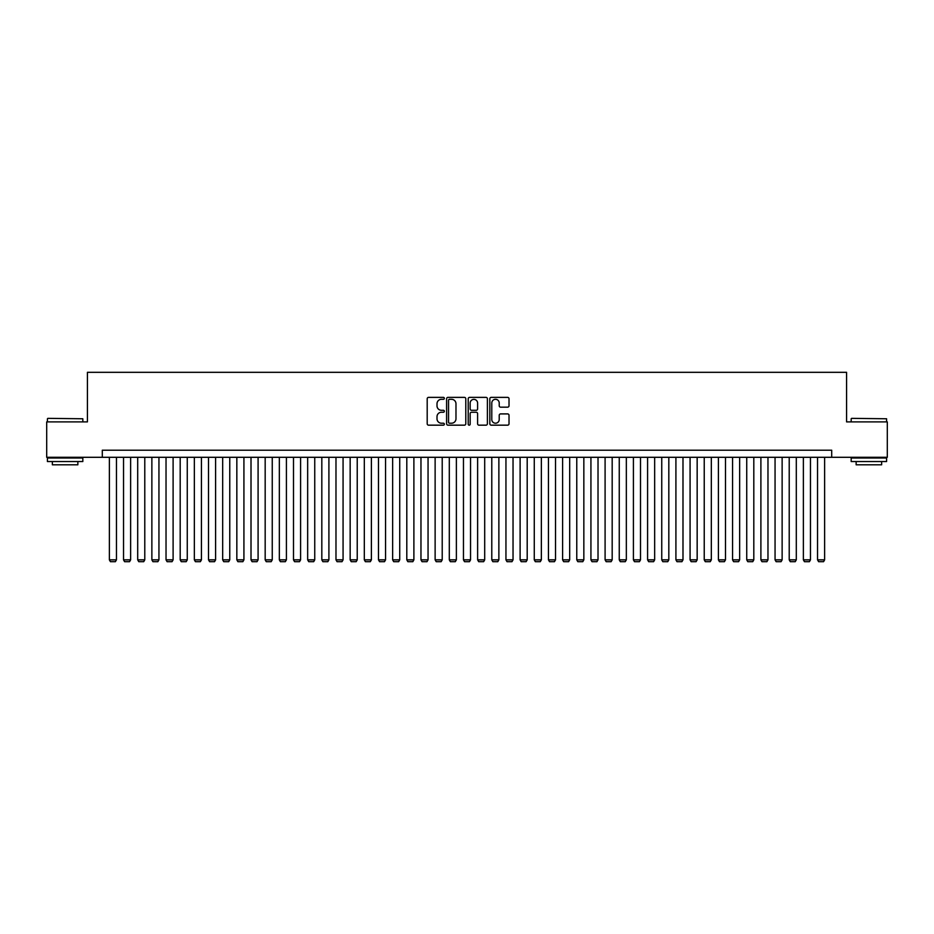 <?xml version="1.0" encoding="UTF-8"?>
<svg xmlns="http://www.w3.org/2000/svg" width="934" height="934" viewBox="0 0 934 934"><rect width="100%" height="100%" fill="white"/><g stroke="black" fill="none" stroke-linecap="round" stroke-linejoin="round"><path stroke-width="1.4" d="M444.339 398.339A0.969 0.969 0 0 0 443.37 397.37L428.589 397.37A1.389 1.389 0 0 0 427.2 398.76L427.2 423.779A1.389 1.389 0 0 0 428.589 425.168L443.37 425.168A0.969 0.969 0 0 0 444.339 424.199A0.969 0.969 0 0 0 443.37 423.219L441.455 423.219A4.448 4.448 0 0 1 437.007 418.771L437.007 416.692A4.448 4.448 0 0 1 441.455 412.244L443.37 412.244A0.969 0.969 0 0 0 444.339 411.264A0.969 0.969 0 0 0 443.37 410.295L441.455 410.295A4.448 4.448 0 0 1 437.007 405.846L437.007 403.757A4.448 4.448 0 0 1 441.455 399.308L443.37 399.308A0.969 0.969 0 0 0 444.339 398.339M507.629 407.166A1.389 1.389 0 0 0 509.018 405.776L509.018 398.76A1.389 1.389 0 0 0 507.629 397.37L491.226 397.37A1.389 1.389 0 0 0 489.836 398.76L489.836 423.779A1.389 1.389 0 0 0 491.226 425.168L507.629 425.168A1.389 1.389 0 0 0 509.018 423.779L509.018 415.303A1.389 1.389 0 0 0 507.629 413.914L500.612 413.914A1.389 1.389 0 0 0 499.223 415.303L499.223 419.506A3.724 3.724 0 0 1 495.499 423.219A3.724 3.724 0 0 1 491.786 419.506L491.786 403.033A3.724 3.724 0 0 1 495.499 399.308A3.724 3.724 0 0 1 499.223 403.033L499.223 405.776A1.389 1.389 0 0 0 500.612 407.166L507.629 407.166M102.296 457.298L46.7 457.298L46.7 421.888L87.422 421.888L87.422 372.316L846.578 372.316L846.578 421.888L887.3 421.888L887.3 457.298L831.704 457.298L831.704 450.211L102.296 450.211L102.296 457.298L831.704 457.298M465.786 398.76A1.389 1.389 0 0 0 464.396 397.37L447.993 397.37A1.389 1.389 0 0 0 446.604 398.76L446.604 423.779A1.389 1.389 0 0 0 447.993 425.168L464.396 425.168A1.389 1.389 0 0 0 465.786 423.779L465.786 398.76M469.604 397.37L486.007 397.37A1.389 1.389 0 0 1 487.396 398.76L487.396 423.779A1.389 1.389 0 0 1 486.007 425.168L478.99 425.168A1.389 1.389 0 0 1 477.601 423.779L477.601 413.634A1.389 1.389 0 0 0 476.212 412.244L471.553 412.244A1.389 1.389 0 0 0 470.164 413.634L470.164 424.199A0.969 0.969 0 0 1 469.195 425.168A0.969 0.969 0 0 1 468.214 424.199L468.214 398.76A1.389 1.389 0 0 1 469.604 397.37M449.523 399.308A0.969 0.969 0 0 0 448.542 400.289L448.542 422.25A0.969 0.969 0 0 0 449.523 423.219L451.531 423.219A4.448 4.448 0 0 0 455.979 418.771L455.979 403.757A4.448 4.448 0 0 0 451.531 399.308L449.523 399.308M477.601 403.103A3.724 3.724 0 0 0 473.877 399.378A3.724 3.724 0 0 0 470.164 403.103L470.164 408.905A1.389 1.389 0 0 0 471.553 410.295L476.212 410.295A1.389 1.389 0 0 0 477.601 408.905L477.601 403.103M116.458 457.298L116.458 559.84L109.371 559.84L109.371 457.298M116.458 559.84L115.396 561.684L110.434 561.684L109.371 559.84M47.832 418.35L82.822 418.771L47.832 418.35M65.111 461.548L47.412 461.548L47.412 458.01L82.822 458.01L82.822 461.548L65.111 461.548M77.861 461.548L77.861 464.805L52.362 464.805L52.362 461.548M851.61 418.35L886.588 418.771L851.61 418.35M868.889 461.548L851.178 461.548L851.178 458.01L886.588 458.01L886.588 461.548L868.889 461.548M881.638 461.548L881.638 464.805L856.139 464.805L856.139 461.548M130.62 457.298L130.62 559.84L123.533 559.84L123.533 457.298M130.62 559.84L129.557 561.684L124.596 561.684L123.533 559.84M144.782 457.298L144.782 559.84L137.695 559.84L137.695 457.298M144.782 559.84L143.719 561.684L138.757 561.684L137.695 559.84M158.943 457.298L158.943 559.84L151.868 559.84L151.868 457.298M158.943 559.84L157.881 561.684L152.931 561.684L151.868 559.84M173.105 457.298L173.105 559.84L166.03 559.84L166.03 457.298M173.105 559.84L172.043 561.684L167.093 561.684L166.03 559.84M187.267 457.298L187.267 559.84L180.192 559.84L180.192 457.298M187.267 559.84L186.205 561.684L181.254 561.684L180.192 559.84M201.44 457.298L201.44 559.84L194.354 559.84L194.354 457.298M201.44 559.84L200.378 561.684L195.416 561.684L194.354 559.84M215.602 457.298L215.602 559.84L208.516 559.84L208.516 457.298M215.602 559.84L214.54 561.684L209.578 561.684L208.516 559.84M229.764 457.298L229.764 559.84L222.677 559.84L222.677 457.298M229.764 559.84L228.702 561.684L223.74 561.684L222.677 559.84M243.926 457.298L243.926 559.84L236.839 559.84L236.839 457.298M243.926 559.84L242.863 561.684L237.901 561.684L236.839 559.84M258.088 457.298L258.088 559.84L251.012 559.84L251.012 457.298M258.088 559.84L257.025 561.684L252.075 561.684L251.012 559.84M272.249 457.298L272.249 559.84L265.174 559.84L265.174 457.298M272.249 559.84L271.187 561.684L266.237 561.684L265.174 559.84M286.411 457.298L286.411 559.84L279.336 559.84L279.336 457.298M286.411 559.84L285.349 561.684L280.398 561.684L279.336 559.84M300.585 457.298L300.585 559.84L293.498 559.84L293.498 457.298M300.585 559.84L299.522 561.684L294.56 561.684L293.498 559.84M314.746 457.298L314.746 559.84L307.66 559.84L307.66 457.298M314.746 559.84L313.684 561.684L308.722 561.684L307.66 559.84M328.908 457.298L328.908 559.84L321.821 559.84L321.821 457.298M328.908 559.84L327.846 561.684L322.884 561.684L321.821 559.84M343.07 457.298L343.07 559.84L335.983 559.84L335.983 457.298M343.07 559.84L342.007 561.684L337.046 561.684L335.983 559.84M357.232 457.298L357.232 559.84L350.157 559.84L350.157 457.298M357.232 559.84L356.169 561.684L351.219 561.684L350.157 559.84M371.393 457.298L371.393 559.84L364.318 559.84L364.318 457.298M371.393 559.84L370.331 561.684L365.381 561.684L364.318 559.84M385.555 457.298L385.555 559.84L378.48 559.84L378.48 457.298M385.555 559.84L384.493 561.684L379.543 561.684L378.48 559.84M399.729 457.298L399.729 559.84L392.642 559.84L392.642 457.298M399.729 559.84L398.666 561.684L393.704 561.684L392.642 559.84M413.89 457.298L413.89 559.84L406.804 559.84L406.804 457.298M413.89 559.84L412.828 561.684L407.866 561.684L406.804 559.84M428.052 457.298L428.052 559.84L420.965 559.84L420.965 457.298M428.052 559.84L426.99 561.684L422.028 561.684L420.965 559.84M442.214 457.298L442.214 559.84L435.127 559.84L435.127 457.298M442.214 559.84L441.152 561.684L436.19 561.684L435.127 559.84M456.376 457.298L456.376 559.84L449.301 559.84L449.301 457.298M456.376 559.84L455.313 561.684L450.363 561.684L449.301 559.84M470.538 457.298L470.538 559.84L463.462 559.84L463.462 457.298M470.538 559.84L469.475 561.684L464.525 561.684L463.462 559.84M484.699 457.298L484.699 559.84L477.624 559.84L477.624 457.298M484.699 559.84L483.637 561.684L478.687 561.684L477.624 559.84M498.873 457.298L498.873 559.84L491.786 559.84L491.786 457.298M498.873 559.84L497.81 561.684L492.848 561.684L491.786 559.84M513.035 457.298L513.035 559.84L505.948 559.84L505.948 457.298M513.035 559.84L511.972 561.684L507.01 561.684L505.948 559.84M527.196 457.298L527.196 559.84L520.11 559.84L520.11 457.298M527.196 559.84L526.134 561.684L521.172 561.684L520.11 559.84M541.358 457.298L541.358 559.84L534.271 559.84L534.271 457.298M541.358 559.84L540.296 561.684L535.334 561.684L534.271 559.84M555.52 457.298L555.52 559.84L548.445 559.84L548.445 457.298M555.52 559.84L554.457 561.684L549.507 561.684L548.445 559.84M569.682 457.298L569.682 559.84L562.607 559.84L562.607 457.298M569.682 559.84L568.619 561.684L563.669 561.684L562.607 559.84M583.843 457.298L583.843 559.84L576.768 559.84L576.768 457.298M583.843 559.84L582.781 561.684L577.831 561.684L576.768 559.84M598.017 457.298L598.017 559.84L590.93 559.84L590.93 457.298M598.017 559.84L596.954 561.684L591.993 561.684L590.93 559.84M612.179 457.298L612.179 559.84L605.092 559.84L605.092 457.298M612.179 559.84L611.116 561.684L606.154 561.684L605.092 559.84M626.34 457.298L626.34 559.84L619.254 559.84L619.254 457.298M626.34 559.84L625.278 561.684L620.316 561.684L619.254 559.84M640.502 457.298L640.502 559.84L633.415 559.84L633.415 457.298M640.502 559.84L639.44 561.684L634.478 561.684L633.415 559.84M654.664 457.298L654.664 559.84L647.589 559.84L647.589 457.298M654.664 559.84L653.602 561.684L648.651 561.684L647.589 559.84M668.826 457.298L668.826 559.84L661.751 559.84L661.751 457.298M668.826 559.84L667.763 561.684L662.813 561.684L661.751 559.84M682.987 457.298L682.987 559.84L675.912 559.84L675.912 457.298M682.987 559.84L681.925 561.684L676.975 561.684L675.912 559.84M697.161 457.298L697.161 559.84L690.074 559.84L690.074 457.298M697.161 559.84L696.099 561.684L691.137 561.684L690.074 559.84M711.323 457.298L711.323 559.84L704.236 559.84L704.236 457.298M711.323 559.84L710.26 561.684L705.298 561.684L704.236 559.84M725.484 457.298L725.484 559.84L718.398 559.84L718.398 457.298M725.484 559.84L724.422 561.684L719.46 561.684L718.398 559.84M739.646 457.298L739.646 559.84L732.56 559.84L732.56 457.298M739.646 559.84L738.584 561.684L733.622 561.684L732.56 559.84M753.808 457.298L753.808 559.84L746.733 559.84L746.733 457.298M753.808 559.84L752.746 561.684L747.795 561.684L746.733 559.84M767.97 457.298L767.97 559.84L760.895 559.84L760.895 457.298M767.97 559.84L766.907 561.684L761.957 561.684L760.895 559.84M782.132 457.298L782.132 559.84L775.057 559.84L775.057 457.298M782.132 559.84L781.069 561.684L776.119 561.684L775.057 559.84M796.305 457.298L796.305 559.84L789.218 559.84L789.218 457.298M796.305 559.84L795.243 561.684L790.281 561.684L789.218 559.84M810.467 457.298L810.467 559.84L803.38 559.84L803.38 457.298M810.467 559.84L809.404 561.684L804.443 561.684L803.38 559.84M824.629 457.298L824.629 559.84L817.542 559.84L817.542 457.298M824.629 559.84L823.566 561.684L818.604 561.684L817.542 559.84M47.412 421.888L47.412 418.771M55.48 458.01L55.48 457.298M74.743 458.01L74.743 457.298M82.822 421.888L82.822 418.771M851.178 421.888L851.178 418.771M859.257 458.01L859.257 457.298M878.52 458.01L878.52 457.298M886.588 421.888L886.588 418.771"/></g></svg>
